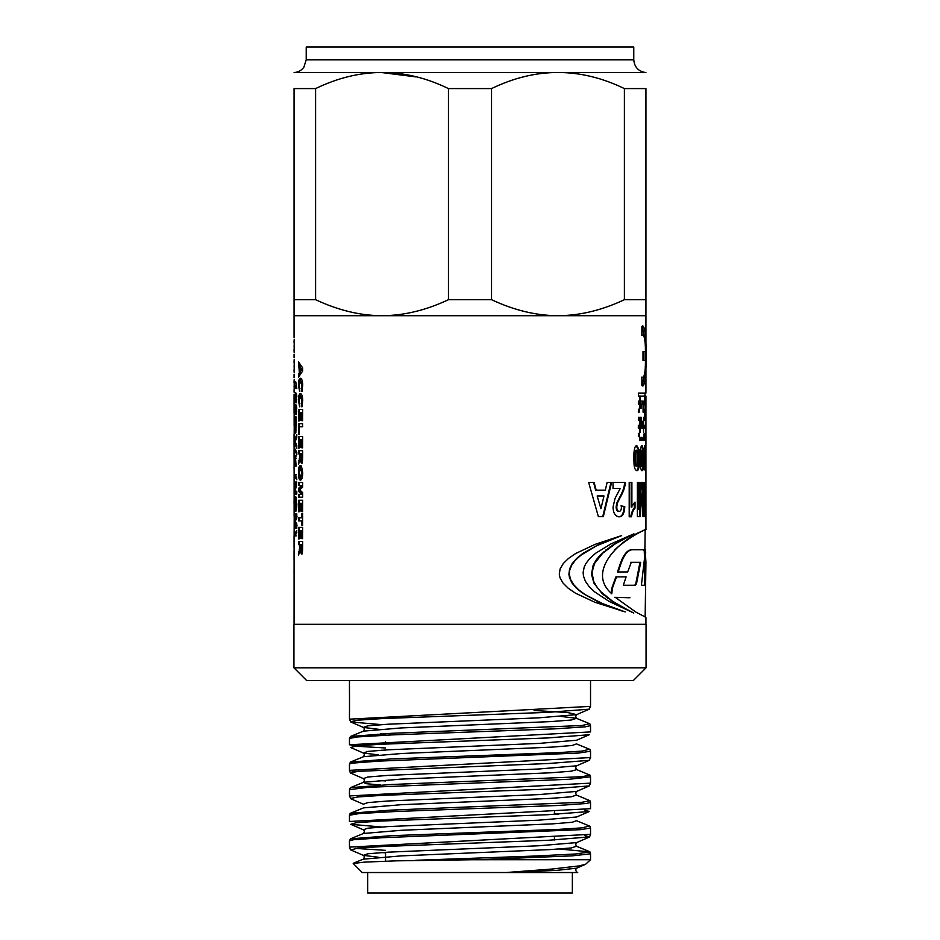 <?xml version="1.0" encoding="UTF-8"?>
<svg xmlns="http://www.w3.org/2000/svg" width="940" height="940" viewBox="0 0 940 940"><rect width="100%" height="100%" fill="white"/><g stroke="black" fill="none" stroke-linecap="round" stroke-linejoin="round"><path stroke-width="1.41" d="M472.703 859.748L396.527 860.84L364.638 862.109L353.217 863.472L362.264 872.532L506.155 872.532L552.226 869.018L578.735 865.963L585.561 864.307L590.532 859.736L472.703 859.748M577.724 872.532L576.467 871.85L577.724 872.532L506.155 872.532L556.927 870.346L576.643 868.172L585.561 864.307M415.468 860.288L533.685 856.093L575.538 853.99L589.944 851.887L590.297 853.849L572.26 855.858L477.414 859.736M589.944 826.295L590.532 827.999L580.673 829.656L382.18 837.716L353.499 839.737L349.48 840.771L350.444 838.844L391.017 835.707L557.89 829.433L582.142 827.858L589.368 825.978M385.553 850.348L355.379 848.397M349.469 840.795L349.469 847.116L590.52 834.32L589.591 836.894L584.633 835.601M589.932 800.704L590.52 802.408L586.584 803.453L558.043 805.474L395.552 811.514L359.456 813.535L349.469 815.239L350.456 813.253L391.146 810.116L582.13 802.278L589.932 800.704L576.49 795.087M349.469 815.203L349.469 821.49L590.532 808.694M350.82 798.753L349.48 795.933L590.532 783.138L590.532 776.816L569.393 779.26L367.916 787.332L349.469 789.647M590.532 783.138L589.286 785.922L548.901 789.071L382.028 795.369L357.94 796.944L350.409 798.518M589.956 749.533L590.532 751.225L578.5 753.058L378.691 761.13L352.277 763.139L349.48 764.009L350.456 762.07L391.111 758.933L557.89 752.658L582.13 751.095L589.439 749.227M355.379 771.623L349.469 770.354L590.52 757.558L589.286 760.331L576.667 765.806L538.82 769.002L387.903 775.406L367.834 777.004L363.357 778.602L350.385 772.927L357.952 771.352L548.901 763.48L589.286 760.331M349.504 693.661L349.504 712.614M381.452 724.634L350.714 721.955L349.48 719.17L590.52 706.375L589.263 709.159L576.643 714.635L567.748 712.555L534.073 710.487M294.173 535.87L294.197 542.862M294.067 547.961L294.067 535.87M294.208 516.272L294.079 542.862M294.103 447.228L294.126 516.272M294.079 466.546L294.067 467.544L294.208 466.546M294.091 469.213L294.067 467.544M294.173 449.696L294.067 458.109L294.067 449.696M294.208 425.35L294.173 434.445M294.208 417.783L294.126 425.35M294.208 422.295L294.126 417.783M294.173 406.151L294.126 422.295M294.208 366.071L294.267 363.052M294.267 369.091L294.091 366.071M294.197 359.291L294.185 372.839M296.124 535.953L295.184 532.721M294.89 532.721L294.42 530.712L295.336 533.156L296.84 532.428M295.336 533.156L296.84 530.677L295.36 535.953L294.42 532.721M295.524 484.876L295.524 482.032M296.171 487.331L296.699 484.876L294.761 484.876L294.761 482.032L296.793 482.032L295.289 491.244L296.793 491.244L296.793 494.088L294.761 494.088L295.936 484.876M295.524 494.088L295.524 491.244M296.84 453.433L295.501 450.272M294.737 450.73L294.737 448.58L296.84 452.363L296.84 454.549L294.737 450.73L295.501 450.73M294.761 419.816L295.524 419.816L296.1 416.902L295.853 432.788L295.524 430.179L294.761 430.179L295.724 429.874L295.806 428.64L294.761 426.478L294.761 423.564L295.806 422.037L294.761 416.902L296.1 416.902M294.761 426.478L295.524 426.478L295.524 423.564L294.761 423.564M295.912 419.816L295.325 419.816M296.135 423.564L295.407 423.564M295.936 426.478L295.313 426.478M296.135 430.179L295.442 430.179M295.536 433.093L294.761 433.093L294.761 430.179M296.899 408.019L295.595 407.713L294.972 409.605L295.137 411.203L296.746 411.391M295.595 411.509L296.394 409.605L295.595 407.713M296.758 408.019L296.147 408.019M295.536 407.713L295.994 404.87M296.358 414.552L295.536 411.509M296.535 406.174L296.523 413.06L295.595 414.552L294.737 409.605L295.607 404.67L296.535 406.174M296.899 396.21L295.595 395.904L294.972 397.796L295.137 399.394L296.746 399.582M295.595 399.7L296.394 397.796L295.595 395.904M296.758 396.21L296.147 396.21M295.536 395.904L295.994 393.061M296.358 402.743L295.536 399.7M296.535 394.365L296.523 401.251L295.595 402.743L294.737 397.796L295.607 392.861L296.535 394.365M299.272 530.454L299.272 527.387M302.562 538.644L302.562 530.454L299.12 530.454L299.12 538.937L298.521 538.937L298.521 527.387L302.61 527.387L302.562 538.644M300.859 530.454L300.859 538.068L300.166 538.068L300.166 530.454M302.61 538.644L301.822 538.644L301.822 530.454M299.272 503.323L299.272 500.256M302.562 511.513L302.562 503.323L299.12 503.323L299.12 511.807L298.521 511.807L298.521 500.256L302.61 500.256L302.562 511.513M300.859 503.323L300.859 510.937L300.166 510.937L300.166 503.323M302.61 511.513L301.822 511.513L301.822 503.323M299.272 439.638L299.272 436.571M302.562 447.828L302.562 439.638L299.12 439.638L299.12 448.122L298.521 448.122L298.521 436.571L302.61 436.571L302.562 447.828M300.859 439.638L300.859 447.252L300.166 447.252L300.166 439.638M302.61 447.828L301.822 447.828L301.822 439.638M299.272 412.507L299.272 409.44M302.562 420.709L302.562 412.507L299.12 412.507L299.12 420.991L298.521 420.991L298.521 409.44L302.61 409.44L302.562 420.709M300.859 412.507L300.859 420.133L300.166 420.133L300.166 412.507M302.61 420.709L301.822 420.709L301.822 412.507M302.093 391.428L302.621 385.189L301.164 381.393L300.436 381.393L299.073 385.13L299.637 391.475L298.474 385.165C298.474 380.829 299.096 378.526 300.365 378.233C301.834 378.479 302.598 380.853 302.692 385.341L301.352 391.428L301.893 385.189L300.436 381.393M299.308 382.662L300.753 378.315M299.743 390.241L299.272 387.292M301.881 388.385L301.153 388.385M301.54 369.408L302.281 369.408L299.989 371.488L301.54 369.408L299.989 367.352L299.989 371.488M302.281 369.408L299.989 367.352M300.083 367.352L299.272 363.134M299.272 375.871L300.083 371.488M302.61 371.065L298.521 377.152L299.343 372.487L298.521 361.9L302.61 367.822L302.61 371.065M299.272 365.155L298.521 365.155M300.083 366.412L299.343 366.412M300.083 372.487L299.343 372.487M299.272 373.815L298.521 373.815M636.862 466.123C637.461 466.534 637.755 463.89 637.731 458.215C637.731 452.481 637.438 449.825 636.85 450.248C636.239 449.767 635.922 452.363 635.922 458.027C635.922 463.925 636.239 466.616 636.862 466.123L636.133 466.123C635.511 466.616 635.193 463.925 635.193 458.027L635.922 458.027M635.193 458.027C635.205 452.363 635.511 449.767 636.121 450.248L636.85 450.248M636.121 445.689L638.248 449.508L638.695 458.238C638.765 466.91 637.884 471.034 636.075 470.576M638.989 449.508L639.435 458.238C639.505 466.91 638.624 471.034 636.803 470.576C635.099 469.965 634.183 467.744 634.053 463.925L633.83 458.297C633.783 449.731 634.794 445.525 636.85 445.689L638.989 449.508L638.248 449.508M642.149 466.123L642.138 450.248L641.515 458.027L642.149 466.123L641.397 466.123L640.775 458.027L641.515 458.027M640.775 458.027L641.386 450.248L642.138 450.248M641.386 445.689L642.713 449.508L642.984 458.238C643.042 466.91 642.502 471.034 641.35 470.576M643.477 449.508L643.736 458.238C643.806 466.91 643.254 471.034 642.102 470.576C640.974 469.965 640.352 467.744 640.246 463.925L640.093 458.297C640.081 449.731 640.763 445.525 642.138 445.689L643.477 449.508L642.713 449.508M645.169 466.123L645.157 450.248L645.169 466.123L644.264 465.617M644.252 450.895L645.157 450.248M644.394 445.689L644.934 450.248M644.946 466.123L644.723 469.788M645.686 449.508L645.145 470.576L644.111 458.297C644.135 449.731 644.488 445.525 645.157 445.689L645.686 449.508L644.922 449.508M620.917 505.967L624.125 506.613C623.678 513.628 621.775 517.024 618.438 516.788M624.501 482.361C624.677 486.168 623.091 491.091 619.742 497.131L616.863 502.747L616.123 506.778C616.182 509.75 616.981 511.266 618.52 511.325L619.166 511.325C620.623 511.454 621.434 509.668 621.587 505.967L624.806 506.613C624.348 513.628 622.445 517.024 619.084 516.788C615.254 516.319 613.244 513.146 613.033 507.248L615.007 498.459L620.224 488.483L613.033 488.483L613.033 482.361L625.17 482.361C625.359 486.168 623.761 491.091 620.4 497.131L617.51 502.747L616.769 506.778C616.828 509.75 617.627 511.266 619.166 511.325M624.125 506.613L624.806 506.613M641.679 482.361L642.878 509.363L643.641 509.363L643.794 482.361L643.794 516.648M638.507 482.361L638.507 509.363L639.247 509.363L640.974 482.361L642.431 482.361L643.641 509.363M643.641 482.361L644.558 482.361L644.558 516.648L642.96 516.648L641.715 493.265L640.974 493.265L639.553 516.648M641.715 493.265L640.293 516.648L637.379 516.648L637.379 482.361L639.247 482.361L639.247 509.363M645.933 511.254L645.933 470.576M629.283 597.746L614.619 597.335M645.933 624.301L645.933 617.38L635.793 612.034L615.254 597.335L629.976 597.746M645.157 549.759L645.933 562.261L645.157 616.981M629.847 535.495L612.269 545.365L600.437 554.859L596.136 559.97L593.175 565.234L591.471 574.199L593.927 583.141L602 593.446L614.384 602.834L633.807 613.056L609.061 601.4L594.573 591.824L589.216 586.678L585.456 581.39L583.446 575.997L583.129 572.389L584.21 566.996L585.949 563.436L590.038 558.207L595.772 553.155L611.082 543.849L633.948 533.826L615.183 543.896L602.716 553.202L594.55 563.46L592.012 572.389L593.657 581.366L596.595 586.642L600.883 591.777L612.727 601.353L629.283 610.8M626.24 609.59L626.921 609.59M623.866 608.333L624.536 608.333M621.469 607.017L622.127 607.017M619.084 605.666L619.73 605.666M616.711 604.267L617.357 604.267M614.384 602.834L615.019 602.834M612.105 601.353L612.727 601.353M609.907 599.837L610.518 599.837M607.78 598.287L608.38 598.287M605.748 596.7L606.335 596.7M603.821 595.091L604.408 595.091M602.129 553.202L602.716 553.202M603.962 551.569L604.549 551.569M605.889 549.971L606.488 549.971M607.933 548.396L608.533 548.396M610.06 546.857L610.671 546.857M612.269 545.365L612.892 545.365M614.548 543.896L615.183 543.896M616.875 542.474L617.521 542.474M619.249 541.087L619.907 541.087M621.634 539.76L622.303 539.76M624.031 538.467L624.701 538.467M626.404 537.222L627.086 537.222M628.743 536.035L629.448 536.035M642.138 401.133L642.138 404.165M642.901 401.133L642.901 404.165L641.221 404.165L641.221 408.195L640.504 408.195L640.504 401.133L642.901 401.133M640.504 404.165L641.221 404.165M644.346 428.346L644.346 425.327L645.486 425.327L645.486 428.346L644.346 428.346L644.346 425.327M645.933 446.101L645.933 396.093L645.721 408.195L645.557 396.093L645.145 408.195L644.84 404.165L643.759 404.165L644.076 401.133M645.24 412.225L645.24 405.163L645.486 412.225M638.46 401.133L638.342 404.165L638.46 401.133M638.342 401.133L639.2 401.133L639.2 404.165L638.342 404.165M645.557 424.316L645.557 421.296L645.721 424.316M638.46 417.266L638.342 420.286L638.46 417.266M638.342 417.266L639.2 417.266L639.2 420.286L638.342 420.286M638.46 433.387L638.342 436.407L638.46 433.387M638.342 433.387L639.2 433.387L639.2 436.407L638.342 436.407M642.102 437.417L642.102 440.449L641.456 440.449L641.456 437.417L642.102 437.417M644.206 433.387L643.759 436.407L644.206 433.387M644.84 436.407L644.84 433.387L645.145 436.407M645.768 440.449L645.768 437.417L645.874 440.449M645.557 432.377L645.557 429.357L645.721 432.377M645.24 440.449L645.24 437.417L645.486 440.449M644.346 440.449L644.346 437.417L644.723 440.449M643.595 437.417L643.077 440.449L643.595 437.417M639.517 437.417L639.47 440.449L639.47 437.417L640.258 437.417L640.258 440.449L639.47 440.449M641.221 417.266L641.221 420.286L640.504 420.286L640.504 417.266L641.221 417.266M638.46 409.206L638.342 412.225L638.46 409.206M638.342 409.206L639.2 409.206L639.2 412.225L638.342 412.225M645.768 412.225L645.768 409.206L645.874 412.225M645.768 420.286L645.768 417.266L645.874 420.286M645.898 424.316L645.898 421.296L645.933 424.316M639.517 405.163L639.47 408.195L639.47 405.163L640.258 405.163L640.258 408.195L639.47 408.195M643.077 409.206L644.206 409.206L644.206 412.225L643.077 412.225L643.442 409.206M643.077 412.225L643.077 405.163L643.595 409.206M639.517 432.377L639.517 421.296L640.258 421.296L640.258 432.377L639.47 432.377L639.47 428.346L638.73 428.346M639.517 421.296L639.47 425.327L638.73 425.327M638.342 428.346L638.342 425.327M644.382 420.286L644.382 417.266M644.076 417.266L644.84 417.266L644.84 413.236L645.145 420.286L643.759 420.286L643.759 417.266M642.843 421.296L642.843 424.316M642.102 424.316L642.102 428.346L641.456 428.346L641.456 421.296L643.595 421.296L643.595 432.377L643.077 424.316L641.456 424.316M621.446 535.612L598.968 544.389L582.683 553.531L576.596 558.489L572.178 563.636L569.593 568.9L568.9 574.199L569.499 577.736L572.002 582.988L576.337 588.123L582.389 593.07L598.71 602.176L621.399 610.883M621.645 535.6L596.501 545.823L580.955 555.164L575.386 560.193L571.555 565.375L569.581 570.662L569.335 574.199L570.568 579.498L573.706 584.715L578.652 589.791L585.256 594.679L602.411 603.562L625.241 611.917L594.879 602.258L575.409 593.152L568.171 588.193L562.99 583.035L560.005 577.759L559.288 574.211L560.123 568.876L563.225 563.589L568.5 558.431L575.797 553.448L595.231 544.307L621.645 535.6M618.156 609.79L618.802 609.79M614.866 608.65L615.5 608.65M611.576 607.452L612.198 607.452M608.286 606.206L608.897 606.206M605.031 604.902L605.618 604.902M605.254 541.64L605.842 541.64M608.474 540.336L609.085 540.336M611.729 539.078L612.351 539.078M614.995 537.868L615.63 537.868M618.238 536.716L618.884 536.716M638.73 396.093L638.342 393.073L645.933 393.073L645.933 315.699L294.067 315.699L294.067 299.696L315.605 299.696C338.2 310.306 360.337 315.629 382.039 315.699C403.73 315.629 425.867 310.306 448.462 299.696L491.538 299.696C514.133 310.306 536.27 315.629 557.961 315.699C579.663 315.629 601.8 310.306 624.395 299.696L645.933 299.696L645.933 315.699M639.517 400.135L639.47 396.093L639.517 400.135L640.258 400.135L640.258 396.093L638.342 396.093M644.382 401.133L644.382 404.165M643.759 401.133L644.84 401.133L644.84 396.093L640.258 396.093M644.84 396.093L645.157 393.073M642.361 385.647L644.993 371.089M645.11 360.502L645.11 351.537M645.005 341.69L642.361 326.274M641.867 335.063L642.702 335.051L641.867 335.474L641.867 326.521L642.749 326.204M641.867 326.521C647.695 318.719 647.695 393.202 641.867 385.4L641.867 377.105L642.702 377.528L641.867 377.516M642.749 385.717L641.867 385.4M641.867 377.105C644.252 378.468 645.451 372.933 645.463 360.502L643.007 360.502L643.007 351.537L645.463 351.537C645.416 339.446 644.217 334.088 641.867 335.474M611.188 593.774L611.717 588.311L615.911 576.866L616.546 576.866L612.34 588.311L611.811 593.774C584.95 570.651 622.938 538.209 642.079 531.218C655.591 525.178 632.561 533.391 614.302 550.182M634.77 585.256L635.793 583.646L639.964 562.332L630.564 562.332M627.661 571.955L617.521 571.955L620.318 563.542C623.514 554.659 627.262 550.064 631.551 549.747L632.268 549.747C627.955 550.064 624.184 554.659 620.976 563.542L618.168 571.955L627.661 571.955L631.269 562.332L640.704 562.332L636.509 583.646L635.487 585.256L623.326 585.256L626.111 576.866L616.546 576.866M644.429 585.268L645.157 529.643L645.909 529.279M615.101 578.934L615.747 578.934M639.964 562.332L640.704 562.332M617.521 571.955L618.168 571.955M645.933 562.261L645.192 585.268L641.397 585.268L644.534 558.172L644.252 550.734L643.571 549.747L631.551 549.747M644.981 491.514L645.087 498.094L644.981 491.514L645.851 491.514L645.851 498.094L644.981 498.094M634.3 502.923L634.3 508.105C632.82 509.468 631.61 512.359 630.693 516.788M631.186 482.361L631.186 507.118L635.029 502.148L635.029 508.105C633.525 509.468 632.314 512.359 631.398 516.788L629.201 516.788L629.201 482.361L631.891 482.361L631.891 507.118M634.3 508.105L635.029 508.105M600.93 508.657L597.159 495.956L600.93 508.657L603.985 495.956L597.722 495.956M611 482.361L602.728 516.648M593.551 482.361L595.631 490.151L605.337 490.151L607.134 482.361L611.623 482.361L603.316 516.648L598.38 516.648L588.64 482.361L594.092 482.361L596.183 490.151M645.921 470.576L645.921 446.101M302.093 406.75L302.621 400.522L301.164 396.727L300.436 396.727L299.073 400.464L299.637 406.797L298.474 400.499C298.474 396.163 299.096 393.848 300.365 393.566C301.834 393.813 302.598 396.175 302.692 400.663L301.352 406.75L301.893 400.522L300.436 396.727M299.308 397.996L300.753 393.637M299.743 405.575L299.272 402.626M301.881 403.707L301.153 403.707M299.272 426.737L299.272 423.681M298.521 434.374L298.521 423.681L302.562 423.681L302.562 426.737L299.12 426.737L299.12 434.374L298.521 434.374M301.822 453.797L300.718 453.797L301.282 460.001L301.822 453.797L302.562 453.797L302.562 456.194L301.822 456.194M301.811 458.438L302.551 458.438L301.282 460.001M302.551 458.438L302.562 456.194M299.272 453.797L299.272 450.73M299.272 462.398L300.718 456.335M302.069 463.162L300.906 459.143M298.521 453.797L298.521 450.73L302.61 450.73L302.61 457.193C302.61 461.34 302.187 463.338 301.329 463.162L300.166 459.143L298.521 464.395L300.072 454.42L298.521 453.797M300.718 453.797L300.072 453.797M299.272 460.718L298.521 460.718M300.812 459.143L300.166 459.143M300.412 477.003L301.153 477.003L302.621 472.82L301.153 468.59L300.412 468.59L299.073 472.82L300.412 477.003L301.893 472.82L300.412 468.59M299.296 470.2L300.765 465.5M300.776 480.093L299.308 475.44M298.474 472.82C298.462 468.096 299.096 465.641 300.377 465.429L301.47 466.123L302.692 472.785C302.598 477.485 301.834 479.94 300.401 480.164C299.108 479.94 298.462 477.497 298.474 472.82L299.073 472.82M299.272 485.369L298.521 485.369L298.521 482.526L302.61 482.526L302.61 487.132L299.684 489.881L302.61 492.595L302.61 497.19L298.521 497.19L298.521 494.346L302.363 494.346L299.272 491.326L299.272 488.377L302.363 485.381L299.272 485.369L299.272 482.526M299.272 497.19L299.272 494.346M302.363 485.381L298.521 485.369M299.272 488.377L298.521 488.377L301.634 485.381M299.272 491.326L298.521 491.326L298.521 488.377M301.634 494.346L298.521 491.326M299.272 520.901L299.272 517.834M302.562 525.401L302.562 520.901L298.521 520.901L298.521 517.834L301.822 517.834L301.822 513.334L302.61 513.334L302.562 525.401M301.822 517.834L302.562 517.834L302.61 513.334M302.61 525.401L301.822 525.401L301.822 520.901M301.822 544.613L300.718 544.613L301.282 550.817L301.822 544.613L302.562 544.613L302.562 547.01L301.822 547.01M301.811 549.242L302.551 549.242L301.282 550.817M302.551 549.242L302.562 547.01M299.272 544.613L299.272 541.546M299.272 553.202L300.718 547.151M302.069 553.977L300.906 549.959M298.521 544.613L298.521 541.546L302.61 541.546L302.61 548.008C302.61 552.156 302.187 554.142 301.329 553.977L300.166 549.959L298.521 555.199L300.072 545.235L298.521 544.613M300.718 544.613L300.072 544.613M299.272 551.533L298.521 551.533M300.812 549.959L300.166 549.959M295.524 388.526L295.524 385.612M296.805 388.526L294.761 388.526L294.761 385.612L296.088 385.612L295.771 381.84L296.805 388.526M296.793 446.947L295.524 442.634M295.524 440.602L296.793 436.125M295.524 439.897L294.761 439.897L296.793 434.468L296.793 437.793L295.16 441.636L296.793 445.349L296.793 448.603L294.761 443.187L294.761 439.897M295.524 443.187L294.761 443.187M296.088 458.379L295.372 458.379L294.995 460.729L295.36 463.267L295.372 458.379M295.278 463.232L295.348 455.395L296.1 466.134L295.207 463.232M295.548 458.379L296.112 455.395M296.1 466.134L294.866 466.134L294.702 455.759L294.937 463.232M296.84 478.014L295.336 477.285L294.42 479.741L295.348 474.5L296.84 479.776L295.336 477.285M295.184 477.743L296.1 474.5M296.676 500.127L295.607 499.869L294.995 504.099L295.618 508.281L296.394 504.099L296.018 497.072M296.664 508.07L295.618 508.281L296.018 511.078M294.737 504.099L295.595 496.708L296.84 504.063C296.758 508.763 296.358 511.219 295.607 511.442L294.995 504.099M295.524 520.596L297.005 516.671L295.524 516.659L295.524 513.816M297.005 525.625L295.524 521.723M295.524 528.468L295.524 525.625M294.761 516.659L294.761 513.816L296.793 513.816L296.793 518.41L295.266 521.16L296.793 523.874L296.793 528.468L294.761 528.468L294.761 525.625L296.253 525.625L294.761 522.605L294.761 519.655L296.253 516.671L294.761 516.659L295.524 516.659M295.524 519.655L294.761 519.655M295.524 522.605L294.761 522.605M294.208 346.038L294.267 343.018M294.267 349.057L294.091 346.038M294.197 339.258L294.185 352.805M294.208 386.105L294.267 383.085M294.267 389.125L294.091 386.105M294.197 379.325L294.185 392.873M294.197 413.142L294.067 406.151M294.067 394.412L294.079 413.142M294.079 500.75L294.067 501.737L294.208 500.75M294.091 503.417L294.067 501.737M294.173 551.122L294.067 559.535L294.067 551.145M294.103 548.654L294.067 624.301M294.067 567.913L294.267 570.909M294.208 576.878L294.267 573.858M293.938 624.301L646.062 624.301L646.062 667.811L293.938 667.811L293.938 624.301M385.553 852.792L381.452 852.58M350.832 849.948L357.905 848.127L381.969 846.552L548.772 840.254L589.591 836.894M381.452 826.989L350.714 824.309L356.225 822.712L379.031 821.114L547.691 814.71L589.286 811.514L584.621 810.01M385.553 750.425L381.452 750.226M363.345 753.022L350.714 747.547L356.178 745.949L378.961 744.339L547.691 737.947L589.286 734.739L576.655 740.215L538.773 743.423L387.914 749.815L367.846 751.413L363.345 753.022L378.373 754.867M350.397 721.744L357.917 720.169L381.969 718.595L548.796 712.309L589.263 709.159M385.553 747.993L358.845 746.372L349.48 744.762L590.532 731.908M589.932 723.941L590.52 725.633L585.15 726.855L554.4 728.876L391.522 734.927L357.482 736.937L349.469 738.429L350.456 736.478L391.087 733.341L582.142 725.504L589.556 723.683L576.467 718.313L561.627 716.491M589.944 851.887L559.441 849.008M352.112 814.346L350.056 813.511M349.469 795.933L349.469 789.612L350.42 787.661L391.005 784.524L582.06 776.687L589.944 775.124L576.737 769.625C575.468 768.086 575.491 766.782 576.808 765.736M378.362 857.233L363.334 855.365L367.893 853.767L387.973 852.169L538.738 845.777L576.655 842.581L589.286 837.105M350.714 824.309L363.345 829.785L367.881 828.187L387.962 826.589L538.773 820.185L576.667 816.989L589.298 811.514M558.548 814.205L554.447 813.934M350.726 798.718L363.357 804.193L367.857 802.596L387.926 800.998L538.82 794.594L576.667 791.398L589.298 785.922M385.553 780.94L378.373 780.459M378.362 729.275L363.334 727.419L367.881 725.821L387.962 724.223L538.749 717.831L576.643 714.635M363.193 855.294C364.591 856.14 364.614 857.433 363.263 859.184L401.098 855.894L550.617 849.56L571.215 847.974L576.455 846.259L589.556 851.628M350.42 838.844L363.51 833.475L401.662 830.267L552.274 823.875L572.154 822.277L576.467 820.679L589.545 826.048M385.553 810.95L380.559 810.621M350.444 813.253L363.533 807.871L401.11 804.711L550.605 798.377L571.215 796.803L576.479 795.087M380.524 785.029L366.647 783.725L363.298 782.409C364.649 780.67 364.626 779.377 363.228 778.532M350.444 787.661L363.522 782.292L401.039 779.119L550.652 772.786L571.262 771.2L576.737 769.625M350.432 762.07L363.522 756.7L401.709 753.504L552.25 747.1L572.143 745.502L576.49 743.904M385.553 734.175L380.547 733.846M363.416 731.155L401.098 727.936L550.687 721.603L571.262 720.028L576.467 718.313M576.655 872.532L512.923 872.532M293.938 667.811L306.734 680.607L633.266 680.607L646.062 667.811M572.354 872.532L572.354 893L367.646 893L367.646 872.532M645.933 299.696L645.933 88.583C645.933 67.128 645.933 67.128 645.933 88.583C645.933 67.128 645.933 67.128 645.933 88.583L624.395 88.583C580.109 67.128 535.823 67.128 491.538 88.583L448.462 88.583C404.177 67.128 359.891 67.128 315.605 88.583L294.067 88.583C294.067 67.128 294.067 67.128 294.067 88.583C294.067 67.128 294.067 67.128 294.067 88.583L294.067 299.696M382.039 72.592L416.009 76.915M645.909 72.568C638.495 71.522 634.441 67.269 633.772 59.796L306.228 59.796L303.879 67.186C301.435 70.477 298.18 72.274 294.091 72.568L645.933 72.592M624.395 88.583L624.395 299.696M306.228 59.796L306.228 47L633.772 47L633.772 59.796M491.538 88.583L491.538 299.696M448.462 88.583L448.462 299.696M315.605 88.583L315.605 299.696M295.618 535.271L294.855 535.271M295.654 413.048L294.89 413.048M295.654 401.239L294.89 401.239M302.621 385.189L301.893 385.189M299.073 385.165L298.474 385.165M638.695 458.238L639.435 458.238M642.984 458.238L643.736 458.238M644.111 458.027L644.875 458.027M616.123 506.778L616.769 506.778M616.863 502.747L617.51 502.747M619.742 497.131L620.4 497.131M617.498 597.722L618.144 597.722M611.717 588.311L612.34 588.311M635.793 583.646L636.509 583.646M618.532 568.947L619.19 568.947M620.318 563.542L620.976 563.542M645.157 552.168L645.792 552.168M302.621 400.522L301.893 400.522M299.073 400.499L298.474 400.499M300.718 454.42L300.072 454.42M300.048 458.52L299.308 458.52M302.621 472.82L301.893 472.82M300.718 545.235L300.072 545.235M300.048 549.324L299.308 549.324M295.701 456.405L294.937 456.405M554.447 839.996L554.447 837.552M554.447 814.404L554.447 811.972M590.532 859.736L590.532 853.638M590.532 834.32L590.532 828.023M590.532 808.729L590.532 802.408M590.532 757.546L590.532 751.272M350.385 772.927L349.469 770.354L349.469 764.02M590.532 706.375L590.532 680.607M349.469 719.17L349.469 712.837M349.469 693.579L349.469 680.607M645.533 549.759L644.769 549.759M645.933 529.279L645.933 509.41M294.067 573.33L294.067 571.485M294.067 446.559L294.067 434.468M294.067 391.487L294.067 389.712M294.067 382.51L294.067 380.782M294.067 377.751L294.067 374.379M294.067 371.441L294.067 369.679M294.067 362.476L294.067 360.737M294.067 357.717L294.067 354.345M294.067 351.407L294.067 349.645M294.067 342.442L294.067 340.703M294.067 337.683L294.067 315.699M349.469 847.116L350.397 849.701M590.532 776.804L589.944 775.124M350.702 849.889L363.334 855.365M350.702 721.943L363.334 727.419M576.737 846.4C575.468 844.837 575.491 843.544 576.808 842.51M363.204 829.715C364.603 830.549 364.626 831.841 363.275 833.592M576.749 795.216C575.48 793.654 575.503 792.361 576.819 791.327M363.193 752.94C364.591 753.786 364.614 755.079 363.263 756.829M363.181 727.349C364.591 728.183 364.614 729.487 363.251 731.238M576.725 718.442C575.468 716.879 575.491 715.587 576.796 714.565M576.725 871.979C575.468 870.417 575.491 869.124 576.796 868.102M363.533 859.054L353.393 863.226M576.479 743.904L589.568 749.286M363.533 731.109L350.456 736.478M590.532 731.966L590.532 725.633M349.469 744.762L349.469 738.429M385.553 861.205L385.553 852.322M385.553 744.01L385.553 741.519"/></g></svg>
